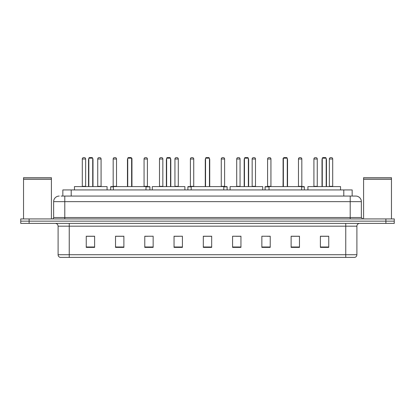 <?xml version="1.0" encoding="UTF-8"?>
<svg xmlns="http://www.w3.org/2000/svg" width="415" height="415" viewBox="0 0 415 415"><rect width="100%" height="100%" fill="white"/><g stroke="black" fill="none" stroke-linecap="round" stroke-linejoin="round"><path stroke-width="0.62" d="M62.841 196.072L62.841 189.94L352.159 189.94L352.159 196.072M61.296 196.072L353.834 196.072M61.166 196.072L64.792 196.072L64.792 201.649L53.639 201.649L53.639 217.533A1.395 1.395 0 0 1 52.249 218.928M59.215 196.072A5.577 5.577 0 0 0 53.639 201.649M361.361 201.649L350.208 201.649L350.208 196.072L355.785 196.072A5.577 5.577 0 0 1 361.361 201.649L361.361 217.533L362.752 218.928M29.112 218.928L20.75 218.928L20.75 221.159L29.112 221.159L20.75 221.159L20.75 223.389L29.112 223.389L29.112 221.159L385.888 221.159L29.112 221.159L29.112 218.928L385.888 218.928L385.888 221.159L394.25 221.159L385.888 221.159L385.888 223.389L29.112 223.389M394.25 218.928L394.25 221.159L394.25 218.928L385.888 218.928M354.752 257.393L345.752 257.393L345.752 254.717L356.9 254.717L356.9 226.175A2.786 2.786 0 0 1 359.686 223.389M354.669 257.393L60.108 257.393A2.786 2.786 0 0 1 58.1 254.717L58.1 226.175C57.934 224.484 57.005 223.555 55.314 223.389M328.747 247.387L328.747 236.239L320.385 236.239L320.385 247.387L328.747 247.387M299.48 247.387L299.48 236.239L291.117 236.239L291.117 247.387L299.48 247.387M270.217 247.387L270.217 236.239L261.855 236.239L261.855 247.387L270.217 247.387M240.949 247.387L240.949 236.239L232.587 236.239L232.587 247.387L240.949 247.387M94.615 247.387L94.615 236.239L86.253 236.239L86.253 247.387L94.615 247.387M123.883 247.387L123.883 236.239L115.52 236.239L115.52 247.387L123.883 247.387M153.145 247.387L153.145 236.239L144.783 236.239L144.783 247.387L153.145 247.387M182.413 247.387L182.413 236.239L174.051 236.239L174.051 247.387L182.413 247.387M211.681 247.387L211.681 236.239L203.319 236.239L203.319 247.387L211.681 247.387M394.25 223.389L394.25 221.159L394.25 223.389L385.888 223.389M267.177 236.296L270.217 236.296M298.058 236.296L296.051 236.296M174.051 236.296L179.322 236.296M144.783 236.296L147.823 236.296M118.949 236.296L116.942 236.296M235.679 236.296L240.949 236.296M211.681 236.296L203.319 236.296M123.883 236.296L115.52 236.296M94.615 236.296L86.253 236.296M299.48 236.296L291.117 236.296M328.747 236.296L320.385 236.296M23.536 179.207L51.408 179.207L23.536 179.207L23.536 218.928M51.408 179.207L51.408 218.928M51.273 179.067L23.676 179.067M51.408 178.932L51.408 177.677L23.536 177.677L23.536 178.932M107.075 189.94L107.075 186.594L74.461 186.594L74.461 189.94M88.815 158.167L89.375 157.607L92.161 157.607L92.716 158.167L88.815 158.167L88.815 186.594M92.716 158.167L92.716 186.594M92.996 186.594L92.996 159.837A2.231 2.231 0 0 0 92.716 158.758M88.535 186.594L88.535 159.837L88.815 159.837M145.981 189.94L145.981 186.594L113.373 186.594L113.373 189.94M127.727 158.167L128.287 157.607L131.073 157.607L131.628 158.167L127.727 158.167L127.727 186.594M131.628 158.167L131.628 186.594M131.908 186.594L131.908 159.837A2.231 2.231 0 0 0 131.628 158.758M127.447 186.594L127.447 159.837L127.727 159.837M184.893 189.94L184.893 186.594L152.284 186.594L152.284 189.94M166.638 158.167L167.193 157.607L169.984 157.607L170.539 158.167L166.638 158.167L166.638 186.594M170.539 158.167L170.539 186.594M170.819 186.594L170.819 159.837A2.231 2.231 0 0 0 170.539 158.758M166.358 186.594L166.358 159.837L166.638 159.837M223.804 189.94L223.804 186.594L191.196 186.594L191.196 189.94M205.55 158.167L206.105 157.607L208.895 157.607L209.451 158.167L205.55 158.167L205.55 186.594M209.451 158.167L209.451 186.594M209.731 186.594L209.731 159.837A2.231 2.231 0 0 0 209.451 158.758M205.269 186.594L205.269 159.837L205.55 159.837M262.716 189.94L262.716 186.594L230.107 186.594L230.107 189.94M244.461 158.167L245.016 157.607L247.807 157.607L248.362 158.167L244.461 158.167L244.461 186.594M248.362 158.167L248.362 186.594M248.642 186.594L248.642 159.837A2.231 2.231 0 0 0 248.362 158.758M244.181 186.594L244.181 159.837L244.461 159.837M301.627 189.94L301.627 186.594L269.019 186.594L269.019 189.94M283.372 158.167L283.927 157.607L286.713 157.607L287.273 158.167L283.372 158.167L283.372 186.594M287.273 158.167L287.273 186.594M287.554 186.594L287.554 159.837A2.231 2.231 0 0 0 287.273 158.758M283.092 186.594L283.092 159.837L283.372 159.837M340.539 189.94L340.539 186.594L307.925 186.594L307.925 189.94M322.284 158.167L322.839 157.607L325.625 157.607L326.185 158.167L322.284 158.167L322.284 186.594M326.185 158.167L326.185 186.594M326.465 186.594L326.465 159.837A2.231 2.231 0 0 0 326.185 158.758M322.004 186.594L322.004 159.837L322.284 159.837M363.592 179.207L391.464 179.207L363.592 179.207L363.592 218.928M391.464 179.207L391.464 218.928M391.324 179.067L363.727 179.067M391.464 178.932L391.464 177.677L363.592 177.677L363.592 178.932M82.294 159.002A1.395 1.395 0 0 1 83.69 157.607L84.245 157.607A1.395 1.395 0 0 1 85.64 159.002L82.294 159.002L82.294 186.314A0.28 0.28 0 0 1 82.014 186.594M85.64 159.002L85.64 186.314A0.28 0.28 0 0 0 85.915 186.594M97.738 159.002A1.395 1.395 0 0 1 99.128 157.607L99.688 157.607A1.395 1.395 0 0 1 101.078 159.002L97.738 159.002L97.738 186.314A0.28 0.28 0 0 1 97.458 186.594M101.078 159.002L101.078 186.314A0.28 0.28 0 0 0 101.359 186.594M113.373 186.875L110.67 186.875A0.28 0.28 0 0 1 110.945 186.594L113.373 186.594M113.176 159.002A1.395 1.395 0 0 1 114.571 157.607L115.126 157.607A1.395 1.395 0 0 1 116.522 159.002L113.176 159.002L113.176 186.314A0.28 0.28 0 0 1 112.901 186.594M116.522 159.002L116.522 186.314A0.28 0.28 0 0 0 116.802 186.594M110.67 186.875L110.67 189.94M131.249 157.783A1.395 1.395 0 0 1 131.965 159.002L131.965 186.314A0.28 0.28 0 0 0 132.245 186.594M149.914 189.94L149.914 186.875A0.28 0.28 0 0 0 149.633 186.594L145.981 186.594M144.062 159.002A1.395 1.395 0 0 1 145.452 157.607L146.013 157.607A1.395 1.395 0 0 1 147.408 159.002L144.062 159.002L144.062 186.314A0.28 0.28 0 0 1 143.782 186.594M147.408 159.002L147.408 186.314A0.28 0.28 0 0 0 147.683 186.594M159.5 159.002A1.395 1.395 0 0 1 160.896 157.607L161.456 157.607A1.395 1.395 0 0 1 162.846 159.002L159.5 159.002L159.5 186.314A0.28 0.28 0 0 1 159.225 186.594M162.846 159.002L162.846 186.314A0.28 0.28 0 0 0 163.126 186.594M174.943 159.002A1.395 1.395 0 0 1 176.339 157.607L176.894 157.607A1.395 1.395 0 0 1 178.289 159.002L174.943 159.002L174.943 186.314A0.28 0.28 0 0 1 174.663 186.594M178.289 159.002L178.289 186.314A0.28 0.28 0 0 0 178.569 186.594M191.196 186.875L187.876 186.875A0.28 0.28 0 0 1 188.156 186.594L191.196 186.594M190.386 159.002A1.395 1.395 0 0 1 191.782 157.607L192.337 157.607A1.395 1.395 0 0 1 193.732 159.002L190.386 159.002L190.386 186.314A0.28 0.28 0 0 1 190.106 186.594M193.732 159.002L193.732 186.314A0.28 0.28 0 0 0 194.007 186.594M187.876 186.875L187.876 189.94M227.124 189.94L227.124 186.875A0.28 0.28 0 0 0 226.844 186.594L223.804 186.594M221.268 159.002A1.395 1.395 0 0 1 222.663 157.607L223.218 157.607A1.395 1.395 0 0 1 224.614 159.002L221.268 159.002L221.268 186.314A0.28 0.28 0 0 1 220.993 186.594M224.614 159.002L224.614 186.314A0.28 0.28 0 0 0 224.894 186.594M236.711 159.002A1.395 1.395 0 0 1 238.106 157.607L238.661 157.607A1.395 1.395 0 0 1 240.057 159.002L236.711 159.002L236.711 186.314A0.28 0.28 0 0 1 236.431 186.594M240.057 159.002L240.057 186.314A0.28 0.28 0 0 0 240.337 186.594M252.154 159.002A1.395 1.395 0 0 1 253.544 157.607L254.105 157.607A1.395 1.395 0 0 1 255.5 159.002L252.154 159.002L252.154 186.314A0.28 0.28 0 0 1 251.874 186.594M255.5 159.002L255.5 186.314A0.28 0.28 0 0 0 255.775 186.594M269.019 186.875L265.086 186.875A0.28 0.28 0 0 1 265.367 186.594L269.019 186.594M267.592 159.002A1.395 1.395 0 0 1 268.987 157.607L269.548 157.607A1.395 1.395 0 0 1 270.938 159.002L267.592 159.002L267.592 186.314A0.28 0.28 0 0 1 267.317 186.594M270.938 159.002L270.938 186.314A0.28 0.28 0 0 0 271.218 186.594M265.086 186.875L265.086 189.94M283.253 159.002L283.035 186.314A0.28 0.28 0 0 1 282.755 186.594M283.035 159.002A1.395 1.395 0 0 1 283.751 157.783M304.33 189.94L304.33 186.875A0.28 0.28 0 0 0 304.055 186.594L301.627 186.594M298.478 159.002A1.395 1.395 0 0 1 299.874 157.607L300.429 157.607A1.395 1.395 0 0 1 301.824 159.002L298.478 159.002L298.478 186.314A0.28 0.28 0 0 1 298.198 186.594M301.824 159.002L301.824 186.314A0.28 0.28 0 0 0 302.099 186.594M313.922 159.002A1.395 1.395 0 0 1 315.312 157.607L315.872 157.607A1.395 1.395 0 0 1 317.262 159.002L313.922 159.002L313.922 186.314A0.28 0.28 0 0 1 313.641 186.594M317.262 159.002L317.262 186.314A0.28 0.28 0 0 0 317.542 186.594M329.36 159.002A1.395 1.395 0 0 1 330.755 157.607L331.31 157.607A1.395 1.395 0 0 1 332.706 159.002L329.36 159.002L329.36 186.314A0.28 0.28 0 0 1 329.085 186.594M332.706 159.002L332.706 186.314A0.28 0.28 0 0 0 332.986 186.594M71.204 196.072L71.204 189.94M343.796 196.072L343.796 189.94M64.792 218.928L64.792 217.533L361.361 217.533M53.639 217.533L64.792 217.533L64.792 201.649L350.208 201.649L350.208 218.928M345.752 223.389L345.752 226.175L58.1 226.175M356.9 226.175L345.752 226.175L345.752 254.717L69.248 254.717L69.248 257.393M58.1 254.717L69.248 254.717L69.248 223.389M211.681 246.998L203.319 246.998M182.413 246.998L174.051 246.998M153.145 246.998L144.783 246.998M123.883 246.998L115.52 246.998M94.615 246.998L86.253 246.998M240.949 246.998L232.587 246.998M270.217 246.998L261.855 246.998M299.48 246.998L291.117 246.998M328.747 246.998L320.385 246.998M92.716 159.837L92.996 159.837M131.628 159.837L131.908 159.837M170.539 159.837L170.819 159.837M209.451 159.837L209.731 159.837M248.362 159.837L248.642 159.837M287.273 159.837L287.554 159.837M326.185 159.837L326.465 159.837M82.294 186.314L85.64 186.314M97.738 186.314L101.078 186.314M113.176 186.314L116.522 186.314M149.914 186.875L145.981 186.875M144.062 186.314L147.408 186.314M159.5 186.314L162.846 186.314M174.943 186.314L178.289 186.314M190.386 186.314L193.732 186.314M227.124 186.875L223.804 186.875M221.268 186.314L224.614 186.314M236.711 186.314L240.057 186.314M252.154 186.314L255.5 186.314M267.592 186.314L270.938 186.314M304.33 186.875L301.627 186.875M298.478 186.314L301.824 186.314M313.922 186.314L317.262 186.314M329.36 186.314L332.706 186.314M354.892 257.393C356.153 256.947 356.822 256.055 356.9 254.717M88.815 158.758A2.231 2.231 0 0 0 88.535 159.837M127.727 158.758A2.231 2.231 0 0 0 127.447 159.837M166.638 158.758A2.231 2.231 0 0 0 166.358 159.837M205.55 158.758A2.231 2.231 0 0 0 205.269 159.837M244.461 158.758A2.231 2.231 0 0 0 244.181 159.837M283.372 158.758A2.231 2.231 0 0 0 283.092 159.837M322.284 158.758A2.231 2.231 0 0 0 322.004 159.837"/></g></svg>
